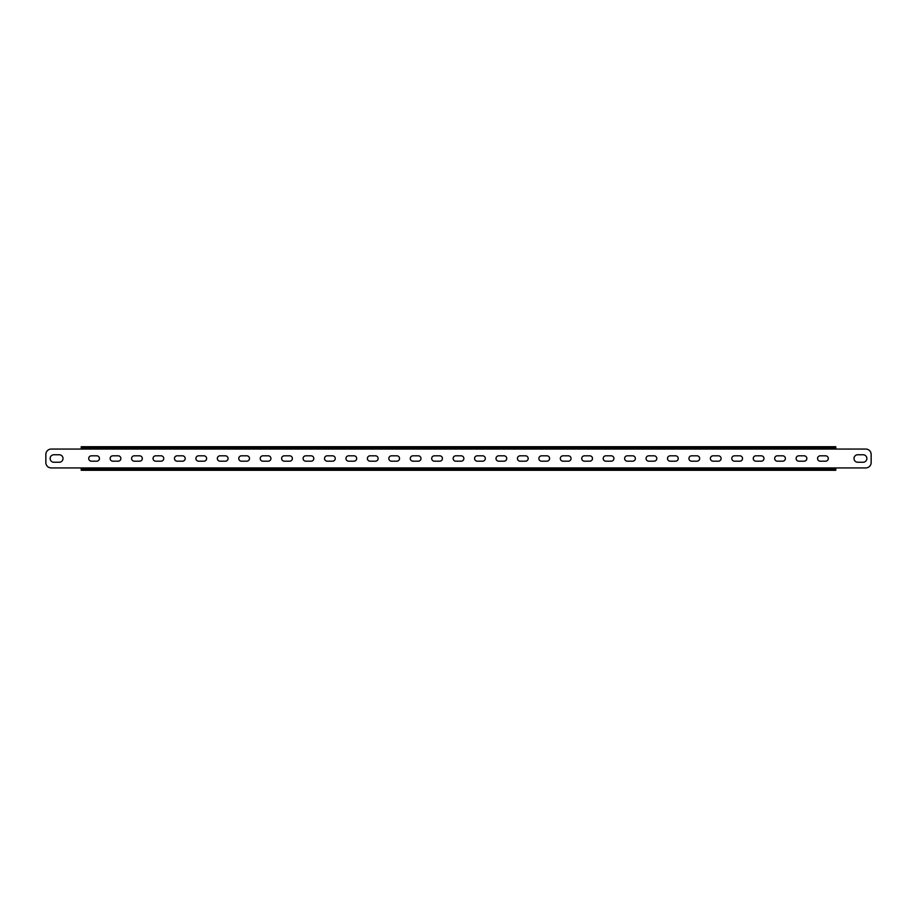 <?xml version="1.0" encoding="UTF-8"?>
<svg xmlns="http://www.w3.org/2000/svg" width="917" height="917" viewBox="0 0 917 917"><rect width="100%" height="100%" fill="white"/><g stroke="black" fill="none" stroke-linecap="round" stroke-linejoin="round"><path stroke-width="1.38" d="M120.872 458.5A2.682 2.682 0 0 1 118.201 461.182L112.837 461.182A2.682 2.682 0 0 1 110.155 458.5A2.682 2.682 0 0 1 112.837 455.818L118.201 455.818A2.682 2.682 0 0 1 120.872 458.5M99.437 458.5A2.682 2.682 0 0 1 96.766 461.182L91.402 461.182A2.682 2.682 0 0 1 88.72 458.5A2.682 2.682 0 0 1 91.402 455.818L96.766 455.818A2.682 2.682 0 0 1 99.437 458.5M62.998 458.5A3.748 3.748 0 0 1 59.25 462.248L53.885 462.248A3.748 3.748 0 0 1 50.137 458.5A3.748 3.748 0 0 1 53.885 454.752L59.25 454.752A3.748 3.748 0 0 1 62.998 458.5M866.863 458.5A3.748 3.748 0 0 1 863.115 462.248L857.75 462.248A3.748 3.748 0 0 1 854.002 458.5A3.748 3.748 0 0 1 857.75 454.752L863.115 454.752A3.748 3.748 0 0 1 866.863 458.5M142.318 458.5A2.682 2.682 0 0 1 139.636 461.182L134.272 461.182A2.682 2.682 0 0 1 131.601 458.5A2.682 2.682 0 0 1 134.272 455.818L139.636 455.818A2.682 2.682 0 0 1 142.318 458.5M163.753 458.5A2.682 2.682 0 0 1 161.071 461.182L155.707 461.182A2.682 2.682 0 0 1 153.036 458.5A2.682 2.682 0 0 1 155.707 455.818L161.071 455.818A2.682 2.682 0 0 1 163.753 458.5M185.188 458.5A2.682 2.682 0 0 1 182.506 461.182L177.153 461.182A2.682 2.682 0 0 1 174.471 458.5A2.682 2.682 0 0 1 177.153 455.818L182.506 455.818A2.682 2.682 0 0 1 185.188 458.5M206.623 458.5A2.682 2.682 0 0 1 203.941 461.182L198.588 461.182A2.682 2.682 0 0 1 195.906 458.5A2.682 2.682 0 0 1 198.588 455.818L203.941 455.818A2.682 2.682 0 0 1 206.623 458.5M228.058 458.5A2.682 2.682 0 0 1 225.376 461.182L220.023 461.182A2.682 2.682 0 0 1 217.34 458.5A2.682 2.682 0 0 1 220.023 455.818L225.376 455.818A2.682 2.682 0 0 1 228.058 458.5M249.493 458.5A2.682 2.682 0 0 1 246.811 461.182L241.458 461.182A2.682 2.682 0 0 1 238.775 458.5A2.682 2.682 0 0 1 241.458 455.818L246.811 455.818A2.682 2.682 0 0 1 249.493 458.5M270.928 458.5A2.682 2.682 0 0 1 268.257 461.182L262.892 461.182A2.682 2.682 0 0 1 260.21 458.5A2.682 2.682 0 0 1 262.892 455.818L268.257 455.818A2.682 2.682 0 0 1 270.928 458.5M292.363 458.5A2.682 2.682 0 0 1 289.692 461.182L284.327 461.182A2.682 2.682 0 0 1 281.645 458.5A2.682 2.682 0 0 1 284.327 455.818L289.692 455.818A2.682 2.682 0 0 1 292.363 458.5M313.809 458.5A2.682 2.682 0 0 1 311.127 461.182L305.762 461.182A2.682 2.682 0 0 1 303.091 458.5A2.682 2.682 0 0 1 305.762 455.818L311.127 455.818A2.682 2.682 0 0 1 313.809 458.5M335.244 458.5A2.682 2.682 0 0 1 332.562 461.182L327.197 461.182A2.682 2.682 0 0 1 324.526 458.5A2.682 2.682 0 0 1 327.197 455.818L332.562 455.818A2.682 2.682 0 0 1 335.244 458.5M356.679 458.5A2.682 2.682 0 0 1 353.996 461.182L348.643 461.182A2.682 2.682 0 0 1 345.961 458.5A2.682 2.682 0 0 1 348.643 455.818L353.996 455.818A2.682 2.682 0 0 1 356.679 458.5M378.113 458.5A2.682 2.682 0 0 1 375.431 461.182L370.078 461.182A2.682 2.682 0 0 1 367.396 458.5A2.682 2.682 0 0 1 370.078 455.818L375.431 455.818A2.682 2.682 0 0 1 378.113 458.5M399.548 458.5A2.682 2.682 0 0 1 396.866 461.182L391.513 461.182A2.682 2.682 0 0 1 388.831 458.5A2.682 2.682 0 0 1 391.513 455.818L396.866 455.818A2.682 2.682 0 0 1 399.548 458.5M420.983 458.5A2.682 2.682 0 0 1 418.312 461.182L412.948 461.182A2.682 2.682 0 0 1 410.266 458.5A2.682 2.682 0 0 1 412.948 455.818L418.312 455.818A2.682 2.682 0 0 1 420.983 458.5M442.418 458.5A2.682 2.682 0 0 1 439.747 461.182L434.383 461.182A2.682 2.682 0 0 1 431.701 458.5A2.682 2.682 0 0 1 434.383 455.818L439.747 455.818A2.682 2.682 0 0 1 442.418 458.5M463.864 458.5A2.682 2.682 0 0 1 461.182 461.182L455.818 461.182A2.682 2.682 0 0 1 453.136 458.5A2.682 2.682 0 0 1 455.818 455.818L461.182 455.818A2.682 2.682 0 0 1 463.864 458.5M485.299 458.5A2.682 2.682 0 0 1 482.617 461.182L477.253 461.182A2.682 2.682 0 0 1 474.582 458.5A2.682 2.682 0 0 1 477.253 455.818L482.617 455.818A2.682 2.682 0 0 1 485.299 458.5M506.734 458.5A2.682 2.682 0 0 1 504.052 461.182L498.688 461.182A2.682 2.682 0 0 1 496.017 458.5A2.682 2.682 0 0 1 498.688 455.818L504.052 455.818A2.682 2.682 0 0 1 506.734 458.5M528.169 458.5A2.682 2.682 0 0 1 525.487 461.182L520.134 461.182A2.682 2.682 0 0 1 517.452 458.5A2.682 2.682 0 0 1 520.134 455.818L525.487 455.818A2.682 2.682 0 0 1 528.169 458.5M549.604 458.5A2.682 2.682 0 0 1 546.922 461.182L541.569 461.182A2.682 2.682 0 0 1 538.887 458.5A2.682 2.682 0 0 1 541.569 455.818L546.922 455.818A2.682 2.682 0 0 1 549.604 458.5M571.039 458.5A2.682 2.682 0 0 1 568.357 461.182L563.004 461.182A2.682 2.682 0 0 1 560.321 458.5A2.682 2.682 0 0 1 563.004 455.818L568.357 455.818A2.682 2.682 0 0 1 571.039 458.5M592.474 458.5A2.682 2.682 0 0 1 589.803 461.182L584.438 461.182A2.682 2.682 0 0 1 581.756 458.5A2.682 2.682 0 0 1 584.438 455.818L589.803 455.818A2.682 2.682 0 0 1 592.474 458.5M613.909 458.5A2.682 2.682 0 0 1 611.238 461.182L605.873 461.182A2.682 2.682 0 0 1 603.191 458.5A2.682 2.682 0 0 1 605.873 455.818L611.238 455.818A2.682 2.682 0 0 1 613.909 458.5M635.355 458.5A2.682 2.682 0 0 1 632.673 461.182L627.308 461.182A2.682 2.682 0 0 1 624.637 458.5A2.682 2.682 0 0 1 627.308 455.818L632.673 455.818A2.682 2.682 0 0 1 635.355 458.5M656.79 458.5A2.682 2.682 0 0 1 654.108 461.182L648.743 461.182A2.682 2.682 0 0 1 646.072 458.5A2.682 2.682 0 0 1 648.743 455.818L654.108 455.818A2.682 2.682 0 0 1 656.79 458.5M678.225 458.5A2.682 2.682 0 0 1 675.542 461.182L670.189 461.182A2.682 2.682 0 0 1 667.507 458.5A2.682 2.682 0 0 1 670.189 455.818L675.542 455.818A2.682 2.682 0 0 1 678.225 458.5M699.66 458.5A2.682 2.682 0 0 1 696.977 461.182L691.624 461.182A2.682 2.682 0 0 1 688.942 458.5A2.682 2.682 0 0 1 691.624 455.818L696.977 455.818A2.682 2.682 0 0 1 699.66 458.5M721.094 458.5A2.682 2.682 0 0 1 718.412 461.182L713.059 461.182A2.682 2.682 0 0 1 710.377 458.5A2.682 2.682 0 0 1 713.059 455.818L718.412 455.818A2.682 2.682 0 0 1 721.094 458.5M742.529 458.5A2.682 2.682 0 0 1 739.847 461.182L734.494 461.182A2.682 2.682 0 0 1 731.812 458.5A2.682 2.682 0 0 1 734.494 455.818L739.847 455.818A2.682 2.682 0 0 1 742.529 458.5M763.964 458.5A2.682 2.682 0 0 1 761.293 461.182L755.929 461.182A2.682 2.682 0 0 1 753.247 458.5A2.682 2.682 0 0 1 755.929 455.818L761.293 455.818A2.682 2.682 0 0 1 763.964 458.5M785.399 458.5A2.682 2.682 0 0 1 782.728 461.182L777.364 461.182A2.682 2.682 0 0 1 774.682 458.5A2.682 2.682 0 0 1 777.364 455.818L782.728 455.818A2.682 2.682 0 0 1 785.399 458.5M806.845 458.5A2.682 2.682 0 0 1 804.163 461.182L798.799 461.182A2.682 2.682 0 0 1 796.128 458.5A2.682 2.682 0 0 1 798.799 455.818L804.163 455.818A2.682 2.682 0 0 1 806.845 458.5M828.28 458.5A2.682 2.682 0 0 1 825.598 461.182L820.234 461.182A2.682 2.682 0 0 1 817.563 458.5A2.682 2.682 0 0 1 820.234 455.818L825.598 455.818A2.682 2.682 0 0 1 828.28 458.5M835.777 449.066L51.214 449.066A5.364 5.364 0 0 0 45.85 454.431L45.85 462.569A5.364 5.364 0 0 0 51.214 467.934L865.786 467.934A5.364 5.364 0 0 0 871.15 462.569L871.15 454.431A5.364 5.364 0 0 0 865.786 449.066L835.777 449.066L835.777 448L830.424 448L830.424 446.705L835.777 446.705L835.777 448M830.424 470.295L830.424 469L835.777 469L835.777 470.295L81.223 470.295L81.223 467.934M835.777 469L835.777 467.934M830.424 469L86.576 469L86.576 470.295M81.223 469L86.576 469M81.223 449.066L81.223 446.705L830.424 446.705M86.576 446.705L86.576 448L830.424 448M86.576 448L81.223 448"/></g></svg>
